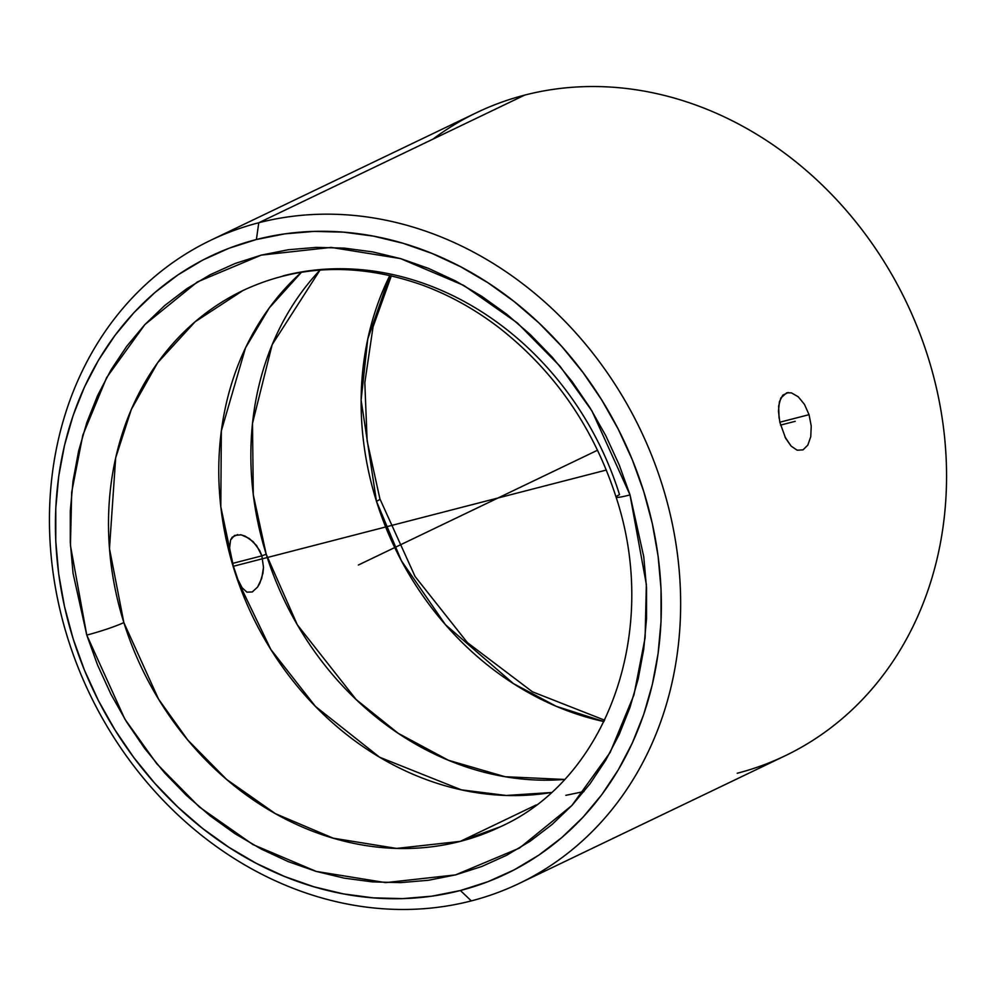 <?xml version="1.0" encoding="UTF-8"?>
<svg xmlns="http://www.w3.org/2000/svg" width="996" height="996" viewBox="0 0 996 996"><rect width="100%" height="100%" fill="white"/><g stroke="black" fill="none" stroke-linecap="round" stroke-linejoin="round"><path stroke-width="1.49" d="M379.912 498.884A28.548 2.465 162.6 0 1 376.476 501.312L361.112 400.093L367.761 339.001L389.847 275.469A297.418 254.665 -115.6 0 0 376.476 501.312A297.418 254.665 -115.6 0 0 603.974 721.577L556.353 706.351L513.388 683.592L445.411 624.666L401.388 560.748L376.476 501.312A28.548 2.465 -17.4 0 0 379.912 498.884M240.397 534.703L245.141 536.134L253.096 541.6L259.657 550.427L261.873 555.843A67.093 5.777 162.6 0 1 266.206 554.237A297.418 254.665 64.4 0 0 564.483 779.445L505.084 776.718L448.524 760.309L398.251 733.342L356.157 699.566L297.294 624.753L266.206 554.237A67.093 5.777 -17.4 0 0 261.873 555.843L263.504 567.421L261.724 578.39L257.591 587.042L252.312 591.948L246.946 592.172L242.128 587.802L237.944 579.697L234.172 569.139A67.093 5.777 -17.4 0 0 234.11 569.612A67.093 5.777 162.6 0 1 234.172 569.139L231.122 557.934L229.603 547.825L230.574 539.981L234.558 535.412L241.219 534.852L249.187 538.413L256.682 545.659L261.873 555.843L232.491 563.425L261.873 555.843L263.504 567.421L262.981 573.086L259.881 583.108L257.591 587.042L252.312 591.948L246.946 592.172L242.128 587.802L237.944 579.697L232.516 563.512L230.101 552.668M234.122 569.637L220.813 506.815L221.336 430.932L245.502 347.89L269.281 307.901L301.477 272.257A297.418 254.665 -115.6 0 0 234.122 569.637L237.745 580.568L270.8 649.404L315.446 706.425L379.613 757.221L461.372 789.853L506.167 795.468L551.199 792.53A297.418 254.665 -115.6 0 1 234.122 569.637L235.019 572.451M630.02 494.925A28.548 2.465 162.6 0 1 616.088 497.116A28.548 2.465 -17.4 0 0 630.02 494.925L646.354 584.503L645.109 637.813L633.966 694.884L610.175 752.403L571.916 805.465L519.389 848.119L455.508 874.899L385.664 882.618L316.255 871.425L252.959 844.571L199.362 807.009L156.795 763.795L124.824 719.062L86.764 635.087L70.442 545.522L71.687 492.211L82.83 435.14L106.622 377.609L144.881 324.559L197.407 281.905L261.276 255.113L331.133 247.406L400.529 258.599L463.837 285.454L517.434 323.003L560.001 366.217L591.96 410.962L630.02 494.925L643.752 556.727L646.516 587.901L646.516 618.852L643.727 649.28L638.199 678.911L629.97 707.434L619.139 734.587L605.78 760.097L590.055 783.74L572.09 805.278L552.07 824.489L530.183 841.209L506.64 855.278L481.666 866.545L455.508 874.899L428.417 880.277L400.653 882.618L372.479 881.896L344.168 878.136L315.993 871.351L288.23 861.615L261.151 849.015L234.994 833.689L210.031 815.774L186.501 795.443L164.626 772.896L144.607 748.345L126.654 722.025L110.93 694.2L97.596 665.129L86.764 635.087A28.548 2.465 -17.4 0 0 123.853 622.575A28.548 2.465 162.6 0 1 86.764 635.087L73.044 573.285L70.28 542.11L70.28 511.16L73.069 480.732L78.597 451.113L86.814 422.59L97.658 395.437L111.004 369.914L126.741 346.272L144.706 324.746L164.726 305.523L186.613 288.803L210.156 274.747L235.131 263.479L261.276 255.113L288.379 249.735L316.143 247.394L344.317 248.116L372.616 251.888L400.79 258.674L428.554 268.41L455.645 280.997L481.79 296.322L506.752 314.238L530.295 334.569L552.17 357.116L572.177 381.667L590.142 407.987L605.854 435.812L619.201 464.895L630.02 494.925M242.999 290.496L195.154 321.733L157.605 362.781L131.31 409.468L115.673 457.849L109.473 548.547L123.853 622.575L158.576 699.18L187.746 740.003L226.59 779.432L275.494 813.707L333.249 838.196L396.57 848.418L460.301 841.371L536.209 804.942L460.301 841.371L500.39 826.755A297.418 254.665 64.4 0 1 460.301 841.371A297.418 254.665 64.4 0 1 123.853 622.575A297.418 254.665 64.4 0 1 242.999 290.496C298.676 264.5 358.323 262.645 421.906 284.931C448.872 294.804 474.432 308.934 498.56 327.323C554.299 370.761 593.467 427.359 616.076 497.079C660.659 631.887 606.825 779.071 500.39 826.755M432.862 139.191A356.655 305.399 64.4 0 1 524.693 95.106A356.655 305.399 -115.6 0 0 476.623 112.648L210.704 240.285A356.655 305.399 64.4 0 1 258.786 222.743L524.693 95.106L258.786 222.743A356.655 305.399 -115.6 0 0 67.84 638.498A356.655 305.399 -115.6 0 0 471.307 900.894A356.655 305.399 64.4 0 1 77.775 666.598A356.655 305.399 64.4 0 1 210.704 240.285M779.059 418.096L778.635 406.144L780.839 397.952L786.753 392.785L791.447 392.885L798.219 396.757L804.457 404.388L809.051 414.672L779.831 422.217L809.051 414.672L811.242 426.051L810.744 436.758L807.793 445.137L803.025 449.868L797.198 450.217L791.16 446.146L784.923 436.908M471.307 900.894L460.401 890.511A342.387 293.173 64.4 0 1 73.094 638.623A342.387 293.173 64.4 0 1 256.395 239.513L258.786 222.743L256.395 239.513L228.918 248.29L202.686 260.118L177.96 274.896L154.978 292.451L133.937 312.644L115.075 335.266L98.542 360.091L84.523 386.896L73.144 415.419L64.503 445.374L58.689 476.486L55.776 508.458L55.764 540.965L58.664 573.708L64.466 606.365L73.094 638.623L84.461 670.171L98.467 700.711L114.988 729.931L133.838 757.583L154.866 783.366L177.848 807.046L202.561 828.411L228.781 847.223L256.246 863.32L284.707 876.542L313.865 886.776L343.458 893.898L373.189 897.857L402.782 898.616L431.94 896.151L460.401 890.511L487.878 881.721L514.098 869.894L538.836 855.128L561.819 837.561L582.847 817.38L601.721 794.758L618.242 769.92L632.273 743.128L643.653 714.605L652.293 684.638L658.095 653.525L661.02 621.566L661.033 589.059L658.119 556.316L652.33 523.659L643.702 491.402L632.336 459.853L618.317 429.313L601.808 400.081L582.946 372.442L561.931 346.645L538.948 322.965L514.235 301.614L488.015 282.789L460.538 266.691L432.09 253.47L402.932 243.248L373.338 236.114L343.608 232.155L314.014 231.408L284.844 233.861L256.395 239.513A342.387 293.173 64.4 0 1 643.702 491.402A342.387 293.173 64.4 0 1 460.401 890.511L471.307 900.894A356.655 305.399 -115.6 0 0 662.253 485.139A356.655 305.399 -115.6 0 0 258.786 222.743A356.655 305.399 64.4 0 1 652.318 457.04A356.655 305.399 64.4 0 1 519.377 883.352A356.655 305.399 64.4 0 1 471.307 900.894M283.088 275.88A297.418 254.665 64.4 0 1 619.524 494.688A28.548 2.465 -17.4 0 0 616.088 497.116M266.206 554.237L253.295 494.813L252.486 423.412L272.182 344.641L320.002 270.09A297.418 254.665 64.4 0 0 266.206 554.237M229.603 547.825L230.574 539.981L232.193 537.218L237.633 534.603M519.377 883.352L785.296 755.715A356.655 305.399 -115.6 0 0 918.225 329.402A356.655 305.399 -115.6 0 0 524.693 95.106A356.655 305.399 64.4 0 1 928.16 357.502A356.655 305.399 64.4 0 1 737.214 773.257M803.025 449.868L797.198 450.217L791.16 446.146L785.657 438.327L779.843 422.304L778.449 411.199L779.432 401.674L782.819 395.138L788.222 392.549M804.457 404.388L809.051 414.672L811.242 426.051L810.744 436.758L807.793 445.137M791.447 392.885L798.219 396.757M597.575 450.204L358.398 565.006M795.206 421.32L780.528 425.105M606.365 470.037L233.313 566.288M604.647 720.195L532.449 691.809L467.398 642.607L415.071 576.485L379.924 498.921L367.126 440.855L364.822 382.713L373.039 326.937L391.353 275.805M235.031 572.501L235.965 575.327M235.965 575.352L237.745 580.568M565.877 795.318L584.005 791.534"/></g></svg>
